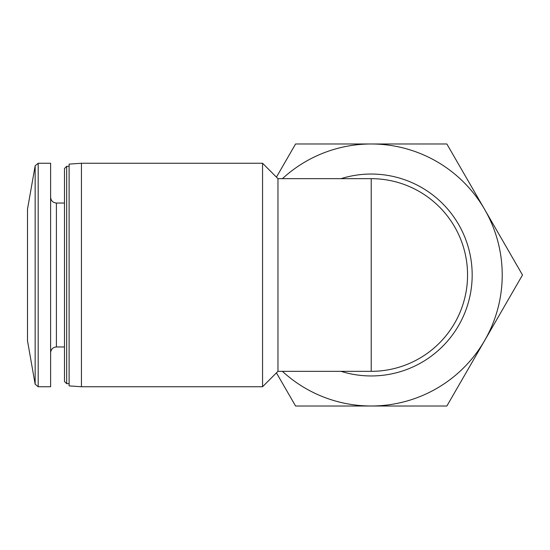 <?xml version="1.0" encoding="UTF-8"?>
<svg xmlns="http://www.w3.org/2000/svg" width="550" height="550" viewBox="0 0 550 550"><rect width="100%" height="100%" fill="white"/><g stroke="black" fill="none" stroke-linecap="round" stroke-linejoin="round"><path stroke-width="0.82" d="M341.014 371.332A100.959 100.959 0 0 0 471.013 259.724A100.959 100.959 0 0 0 341.014 178.667M262.556 163.254L262.556 386.746L81.448 386.746L81.448 163.254L262.556 163.254L277.97 178.667L277.97 371.332L262.556 386.746M276.437 372.866L295.577 406.017L446.861 406.017L522.5 275L484.681 209.495A131.017 131.017 0 0 0 282.425 178.667M282.425 371.332A131.017 131.017 0 0 0 484.681 209.495L446.861 143.983L295.577 143.983L276.437 177.134M35.152 165.797L35.152 384.203L27.5 340.801L27.5 209.199L35.152 165.797L38.191 163.254L50.621 163.254L50.621 386.746L38.191 386.746L38.191 163.254M64.494 203.032L56.403 203.032C52.889 202.696 50.964 200.764 50.621 197.258M66.674 383.666L66.674 166.334L64.494 168.513L64.494 381.487L66.674 383.666L69.114 383.666M66.674 166.334L69.114 166.334M81.448 163.254L69.114 164.113L69.114 385.887L81.448 386.746M277.97 371.332L371.216 371.332A96.333 96.333 0 0 0 467.555 275A96.333 96.333 0 0 0 371.216 178.667L371.216 371.332A96.333 96.333 0 0 0 467.555 275A96.333 96.333 0 0 0 371.216 178.667L277.97 178.667M56.403 203.032L56.403 346.968C52.924 347.277 50.992 349.202 50.621 352.743M35.152 384.203L38.191 386.746M56.403 346.968L64.494 346.968"/></g></svg>
